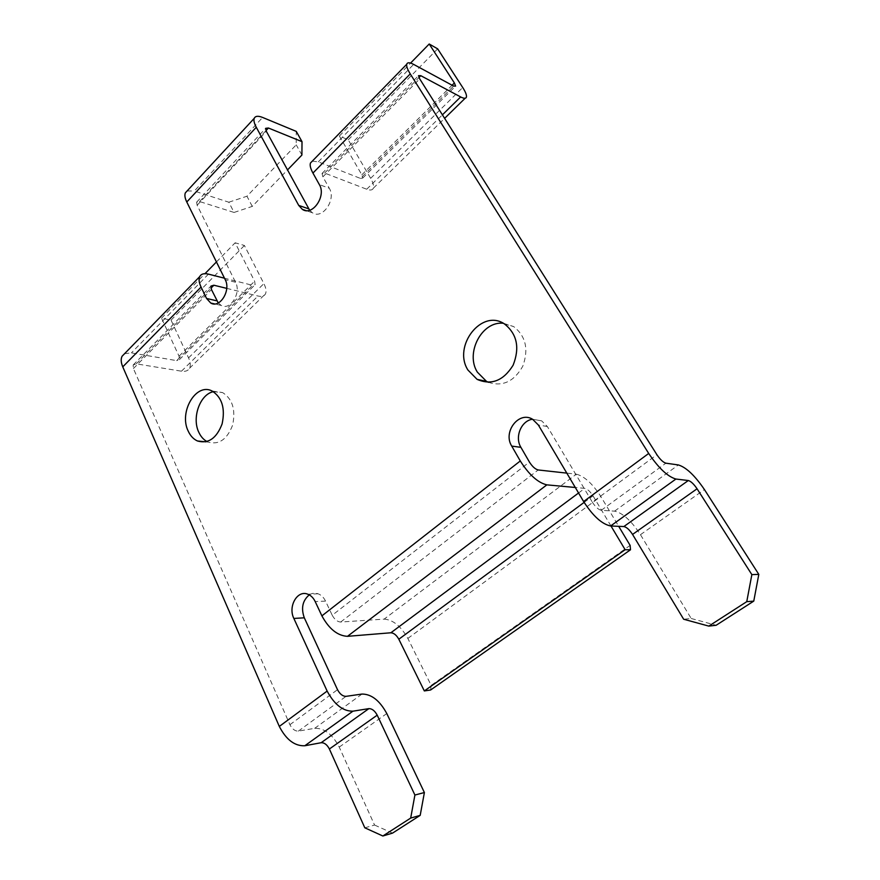 <?xml version="1.0" encoding="UTF-8"?>
<svg xmlns="http://www.w3.org/2000/svg" width="880" height="880" viewBox="0 0 880 880"><rect width="100%" height="100%" fill="white"/><g stroke="black" fill="none" stroke-linecap="round" stroke-linejoin="round"><path stroke-width="0.66" stroke-dasharray="4.4 3.3" d="M312.257 161.172L318.307 161.854L360.459 178.42L453.629 86.064M124.564 353.694L131.395 352.891L176.638 360.624L252.604 285.329L224.488 278.201M364.815 827.805L374.561 825.044L339.218 747.098C332.508 734.305 324.335 728.057 314.699 728.321L298.353 731.115C294.998 731.214 292.182 729.069 289.916 724.702L133.408 368.544L133.177 364.98L136.235 363.847L181.489 371.195C185.394 371.767 188.056 370.799 189.486 368.302C190.806 365.651 190.498 362.175 188.562 357.885L171.05 320.133L161.535 318.175L179.047 356.213L179.355 359.667L176.638 360.624M226.732 288.365L258.016 296.021C261.8 296.879 264.297 296.153 265.496 293.832C266.585 291.357 266.046 287.947 263.879 283.613L244.409 245.476L235.136 242.792L254.617 281.226L255.145 284.603L252.604 285.329M218.262 302.951L221.166 305.415C230.208 310.992 241.527 292.919 235.543 282.249L197.131 205.238L196.647 202.158L199.595 201.542L234.069 212.443L228.822 202.213L194.326 191.037L262.636 117.458M187.121 190.938L194.326 191.037M228.822 202.213L246.961 196.229L296.219 144.837L296.252 131.384M301.906 155.045L296.219 144.837M234.069 212.443L252.274 206.393L287.485 169.961M252.274 206.393L246.961 196.229M503.25 323.246L513.667 326.579C525.811 336.127 528.847 349.327 522.786 366.201C514.074 381.557 502.612 386.936 488.389 382.316M213.356 391.677L222.596 392.579C232.54 398.959 235.862 409.827 232.595 425.194C227.073 439.505 218.889 445.126 208.032 442.068L206.965 441.54M309.639 210.232L312.345 212.74C322.322 219.89 336.479 199.661 329.296 188.276L319.352 184.591M360.459 178.42L362.714 178.079L361.834 174.823L339.383 136.015L348.249 139.81L370.645 178.332C373.153 182.71 374.055 185.988 373.351 188.188C372.515 190.201 370.304 190.553 366.707 189.233L324.61 173.063L322.047 173.47L322.883 176.847L329.296 188.276M532.532 419.232L541.629 420.838L547.36 426.525L592.339 502.194L656.898 454.696M309.254 594.88C312.081 593.098 315.04 592.735 318.12 593.802C321.277 595.023 323.752 597.454 325.534 601.106L332.222 615.252L529.43 462.055M339.383 136.015L410.586 63.074M161.535 318.175L204.974 273.691M216.447 261.943L235.136 242.792M348.249 139.81L437.646 48.84M171.05 320.133L244.409 245.476M592.339 502.194C595.419 506.946 598.389 509.652 601.26 510.29L614.603 511.137C622.787 512.974 631.4 520.817 640.464 534.688L691.207 618.497L683.65 619.234M691.207 618.497L716.144 625.273M374.561 825.044L392.524 833.118M578.556 492.987L584.782 488.356L575.289 487.476M332.222 615.252C334.576 619.553 337.403 621.808 340.681 622.039L384.153 619.124L576.345 474.166L566.808 473.121M576.345 474.166C584.353 476.223 592.515 483.67 600.82 496.485L618.695 526.328M384.153 619.124C393.074 619.784 400.972 626.208 407.847 638.418L431.167 685.377L630.124 545.402M431.167 685.377L430.606 689.997M610.984 525.998L593.01 495.836C590.194 491.502 587.455 489.005 584.782 488.356M318.307 161.854L413.644 64.405M208.45 274.131L131.395 352.891M235.543 282.249L225.203 279.642M199.595 201.542L266.013 130.603M197.131 205.238L266.365 131.329M322.883 176.847L419.716 78.892M289.916 724.702L337.513 689.678M133.408 368.544L211.464 289.575M361.834 174.823L452.111 85.239M179.047 356.213L254.617 281.226M370.645 178.332L462.726 87.527M188.562 357.885L263.879 283.613M366.707 189.233L442.409 114.851M181.489 371.195L258.016 296.021M324.61 173.063L418.946 77.517M136.235 363.847L210.947 288.189M547.36 426.525L538.362 425.018M640.464 534.688L704.44 489.577M339.218 747.098L386.793 713.548M340.681 622.039L538.208 469.964M407.847 638.418L600.82 496.485M584.122 502.392L593.01 495.836M601.26 510.29L665.885 463.177M298.353 731.115L346.038 696.344M614.603 511.137L678.381 464.948M314.699 728.321L362.021 694.056M325.534 601.106L315.194 601.568M196.647 202.158L265.672 128.326M362.714 178.079L455.191 86.515M179.355 359.667L255.145 284.603M373.351 188.188L444.62 118.36M465.168 98.23L466.444 96.976M189.486 368.302L265.496 293.832M322.047 173.47L418.517 75.658M133.177 364.98L210.991 286.066M541.629 420.838L532.609 419.276M318.12 593.802L307.758 594.198M221.166 305.415L214.599 303.919M312.345 212.74L305.998 210.584M205.799 441.837L208.032 442.068M212.113 391.017L222.596 392.579M504.526 323.983L513.667 326.579"/><path stroke-width="1.32" d="M413.644 64.405L453.629 86.064L455.609 86.097L454.388 82.973L429.209 44L437.646 48.84L462.726 87.527C465.542 91.927 466.785 95.073 466.444 96.976C465.971 98.714 464.035 98.692 460.647 96.943L420.772 75.68L418.517 75.658L419.716 78.892L656.898 454.696C660.165 459.525 663.157 462.352 665.885 463.177L678.381 464.948C686.158 467.302 694.837 475.508 704.44 489.577L758.813 574.387L751.861 574.618L697.07 488.785C693.814 484.022 690.899 481.261 688.303 480.524L675.928 479.039C667.733 476.685 658.658 468.16 648.703 453.453L410.256 73.887C407.517 69.454 406.329 66.253 406.725 64.284C407.341 62.249 409.64 62.293 413.644 64.405M224.488 278.201L208.45 274.131C204.028 273.086 201.102 273.922 199.672 276.661C198.539 279.224 199.001 282.689 201.058 287.067L206.558 298.452L210.76 303.05C219.824 308.66 231.198 290.4 225.203 279.642L186.78 202.004C184.899 198.11 184.426 195.052 185.361 192.841L187.121 190.938M329.384 749.001L377.201 715.165L414.909 795.036L424.391 792.539L420.2 815.353L392.524 833.118L382.855 836L364.815 827.805L329.384 749.001C327.118 744.678 324.379 742.588 321.145 742.72L304.81 745.756C294.701 746.174 286.198 739.728 279.312 726.429L122.76 366.861C120.945 362.527 120.714 358.985 122.078 356.246L124.564 353.694M218.262 302.951L211.464 289.575L210.991 286.066L213.873 285.219L226.732 288.365M266.013 130.603L268.433 128.018L302.016 141.669L296.252 131.384L262.636 117.458C258.126 115.654 255.332 115.951 254.232 118.338C253.506 120.373 254.188 123.343 256.278 127.259L298.727 205.414L302.324 209.33C312.323 216.524 326.557 196.075 319.352 184.591L312.939 173.063C310.519 168.641 309.694 165.297 310.453 163.031L312.257 161.172M309.639 210.232L266.365 131.329L265.672 128.326L268.433 128.018M467.962 370.073C452.463 346.093 481.778 308.275 504.526 323.983C517.088 334.048 519.959 347.787 513.117 365.211C503.426 380.798 491.425 385.517 477.114 379.379L467.962 370.073M188.221 431.123C178.618 412.093 196.064 382.338 212.113 391.017C222.068 397.452 225.401 408.419 222.101 423.929C216.557 438.383 208.34 444.059 197.461 440.979C193.501 439.175 190.421 435.897 188.221 431.123M279.312 726.429L327.14 691.086L293.854 618.442C287.815 606.507 297.341 589.721 307.758 594.198C310.926 595.419 313.401 597.883 315.194 601.568L321.893 615.868L520.289 460.966L511.731 446.094C502.623 431.926 518.958 410.652 532.609 419.276L538.362 425.018L583.616 501.545L648.703 453.453M287.485 169.961L301.906 155.045L302.016 141.669M488.389 382.316L486.453 381.337L477.345 372.13C465.113 352.979 481.822 320.958 503.25 323.246M206.965 441.54C203.5 439.637 200.783 436.557 198.814 432.289C191.653 417.78 199.969 394.361 213.356 391.677M532.532 419.232C521.224 420.662 514.481 437.096 520.905 447.337L511.731 446.094M566.808 473.121L538.208 469.964C535.238 469.216 532.312 466.587 529.43 462.055L520.905 447.337M309.254 594.88C302.544 600.556 300.894 608.201 304.304 617.815L293.854 618.442M424.391 792.539L386.793 713.548C379.742 700.579 371.481 694.078 362.021 694.056L346.038 696.344C342.738 696.344 339.9 694.122 337.513 689.678L304.304 617.815M410.586 63.074L429.209 44M204.974 273.691L216.447 261.943M758.813 574.387L753.764 601.117L716.144 625.273L708.796 626.109L683.65 619.234L632.555 534.435L697.07 488.785M583.616 501.545C592.988 516.043 601.986 524.183 610.61 525.976L623.854 526.548C626.593 527.109 629.486 529.749 632.555 534.435M753.764 601.117L746.757 601.667L708.796 626.109M420.2 815.353L410.685 818.081L382.855 836M751.861 574.618L746.757 601.667M414.909 795.036L410.685 818.081M327.14 691.086C334.389 704.594 342.98 711.293 352.924 711.183L368.874 708.631C372.042 708.598 374.825 710.776 377.201 715.165M575.289 487.476L546.854 484.858C537.911 482.724 529.056 474.76 520.289 460.966M618.695 526.328L630.124 545.402L630.498 549.78L430.606 689.997L424.325 690.932L398.827 639.232C396.506 635.107 393.855 632.951 390.863 632.775L347.468 636.328C337.579 635.767 329.054 628.947 321.893 615.868M630.498 549.78L625.141 549.725L610.984 525.998M424.325 690.932L625.141 549.725M216.964 300.861L206.558 298.452M308.759 208.857L298.727 205.414M312.939 173.063L410.256 73.887M186.78 202.004L256.278 127.259M201.058 287.067L122.76 366.861M452.111 85.239L454.388 82.973M442.409 114.851L460.647 96.943M418.946 77.517L420.772 75.68M210.947 288.189L213.873 285.219M347.468 636.328L546.854 484.858M390.863 632.775L578.556 492.987M398.827 639.232L584.122 502.392M623.854 526.548L688.303 480.524M321.145 742.72L368.874 708.631M610.61 525.976L675.928 479.039M304.81 745.756L352.924 711.183M185.361 192.841L254.232 118.338M444.62 118.36L465.168 98.23M214.599 303.919L210.76 303.05M305.998 210.584L302.324 209.33M199.672 276.661L122.078 356.246M310.453 163.031L406.725 64.284M197.461 440.979L205.799 441.837M477.114 379.379L486.453 381.337"/></g></svg>
